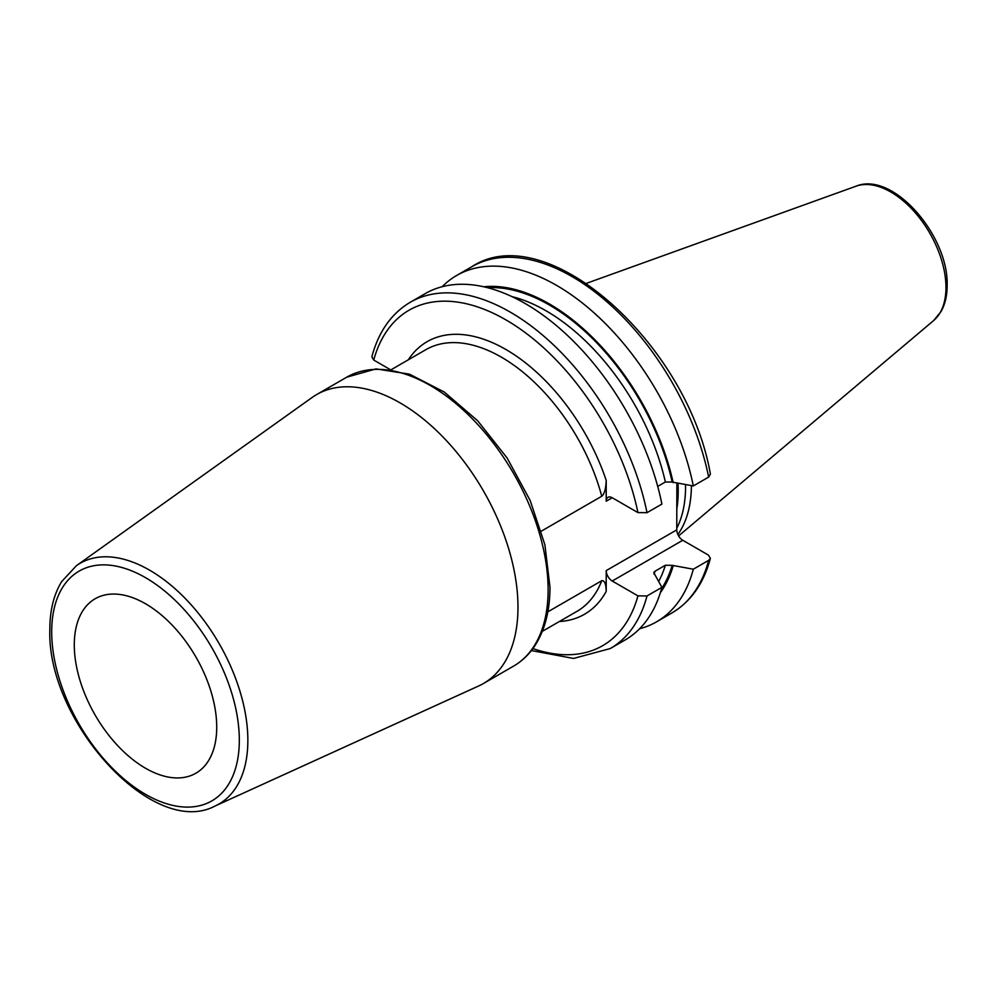 <?xml version="1.0" encoding="UTF-8"?>
<svg xmlns="http://www.w3.org/2000/svg" width="997" height="997" viewBox="0 0 997 997"><rect width="100%" height="100%" fill="white"/><g stroke="black" fill="none" stroke-linecap="round" stroke-linejoin="round"><path stroke-width="1.5" d="M691.419 485.639A139.455 80.52 60 0 1 677.86 534.492M685.537 484.679A137.698 79.498 -120 0 1 685.562 486.636A137.698 79.498 60 0 1 676.764 528.248M676.863 483.246L676.764 529.868A8.499 4.91 -120 0 0 682.771 540.274L708.493 555.13L710.375 558.382L708.643 560.351L693.314 569.212L672.19 565.336L665.373 565.249L655.029 571.219L653.758 572.639L661.896 587.358L647.003 595.957L637.943 595.857L612.22 581.014L682.771 540.274M559.342 621.517A157.376 90.864 -120 0 0 606.213 591.383L606.213 570.608A8.499 4.91 -120 0 0 612.22 581.014M606.213 591.383C606.039 583.881 604.556 580.329 601.764 580.703L547.827 611.846M391.21 369.688L425.844 349.685A151.083 87.225 60 0 1 601.764 496.257L541.334 531.139M601.764 496.257C604.344 494.151 605.827 488.879 606.213 480.429A157.376 90.864 -120 0 0 508.906 351.28A157.376 90.864 -120 0 0 408.259 359.842M647.003 512.682A199.948 115.44 -120 0 0 547.154 339.067A199.948 115.44 -120 0 0 410.315 302.228L425.208 293.629A199.948 115.44 -120 0 1 562.046 330.468A199.948 115.44 -120 0 1 661.896 504.083L647.003 512.682L637.943 512.595L612.22 497.752A8.499 4.91 -120 0 0 607.971 497.329A8.499 4.91 -120 0 0 606.213 501.217L606.213 480.429M410.315 302.228C391.397 313.494 378.573 331.677 371.856 356.801L373.738 360.054L389.216 368.99A8.499 4.91 60 0 1 390.014 369.526M708.643 477.089A199.948 115.44 -120 0 0 608.806 303.462A199.948 115.44 -120 0 0 471.967 266.635C547.017 217.172 687.768 344.376 710.4 474.123L708.643 477.089L693.314 485.95L672.19 482.062L665.373 481.987L657.708 486.411M517.979 607.148A166.823 96.31 -120 0 0 445.161 439.278A166.823 96.31 -120 0 0 316.61 394.588A166.823 96.31 -120 0 0 312.098 397.491L76.383 565.71A138.944 80.221 60 0 1 184.669 597.888A138.944 80.221 60 0 1 247.854 740.347A138.944 80.221 60 0 1 215.103 806L478.66 685.973A166.823 96.31 60 0 0 483.433 683.518A166.823 96.31 60 0 0 517.979 607.148M216.723 727.112A100.722 58.15 -120 0 0 172.768 625.755A100.722 58.15 -120 0 0 95.151 598.761A100.722 58.15 -120 0 0 74.289 644.872A100.722 58.15 -120 0 0 118.257 746.242A100.722 58.15 -120 0 0 195.873 773.223A100.722 58.15 -120 0 0 216.723 727.112M693.314 485.95A199.948 115.44 -120 0 0 593.464 312.323A199.948 115.44 -120 0 0 456.626 275.496A199.948 115.44 -120 0 0 442.157 286.712M673.174 482.635A182.326 105.258 -120 0 0 483.769 286.787M673.174 565.897A182.326 105.258 60 0 1 660.363 592.667M639.625 628.733A199.948 115.44 -120 0 0 656.574 621.816A199.948 115.44 -120 0 0 693.314 569.212M647.003 595.957A199.948 115.44 60 0 1 610.264 648.548L625.156 639.949A199.948 115.44 -120 0 0 661.896 587.358M856.049 186.19A77.99 45.027 -120 0 1 914.523 211.887A77.99 45.027 -120 0 1 945.966 287.535A77.99 45.027 60 0 1 933.628 320.56L941.018 311.587C945.119 304.284 947.162 295.573 947.15 285.466C948.783 235.678 892.838 170.823 856.049 186.19L586.485 283.335M676.826 508.969A137.698 79.498 60 0 0 678.209 490.873A137.698 79.498 -120 0 0 678.01 483.433M606.213 570.608L676.764 529.868M606.213 501.217L612.22 497.752M637.943 512.595A193.655 111.801 -120 0 0 505.84 319.838A193.655 111.801 -120 0 0 373.738 360.054M637.943 595.857A193.655 111.801 60 0 1 532.884 648.573M601.764 580.703A151.083 87.225 60 0 1 576.927 611.373L542.293 631.363M513.58 666.121C522.266 661.061 529.482 654.069 535.252 645.134C545.047 629.606 549.945 610.289 549.97 587.183L544.898 544.823L530.192 500.531L507.124 457.984L477.65 420.746L444.201 391.995L409.443 374.149L376.019 368.89L346.757 377.178A166.823 96.31 60 0 1 475.307 421.868A166.823 96.31 60 0 1 548.126 589.75A166.823 96.31 60 0 1 513.58 666.121L483.433 683.518M239.317 740.16A132.676 76.595 60 0 1 145.512 794.322A132.676 76.595 60 0 1 51.694 631.836A132.676 76.595 60 0 1 145.512 577.662A132.676 76.595 60 0 1 239.317 740.16M672.19 482.062A180.98 104.486 -120 0 0 487.658 287.722M672.19 565.336A180.98 104.486 60 0 1 661.497 588.828M665.373 481.987A176.257 101.769 -120 0 0 511.972 296.62M655.029 571.219A176.257 101.769 60 0 1 654.057 574.197M665.373 565.249A176.257 101.769 60 0 1 658.83 581.139M708.643 560.351A199.948 115.44 60 0 1 671.916 612.956L656.574 621.816M933.628 320.56L678.596 535.925M346.757 377.178L316.61 394.588M76.383 565.71L61.652 581.625C53.788 594.548 49.85 610.426 49.85 629.257C46.311 720.432 152.815 839.275 215.103 806M531.389 650.555L573.537 658.444L610.264 648.548M471.967 266.635L456.626 275.496M671.916 612.956C690.834 601.702 703.658 583.507 710.375 558.382"/></g></svg>
